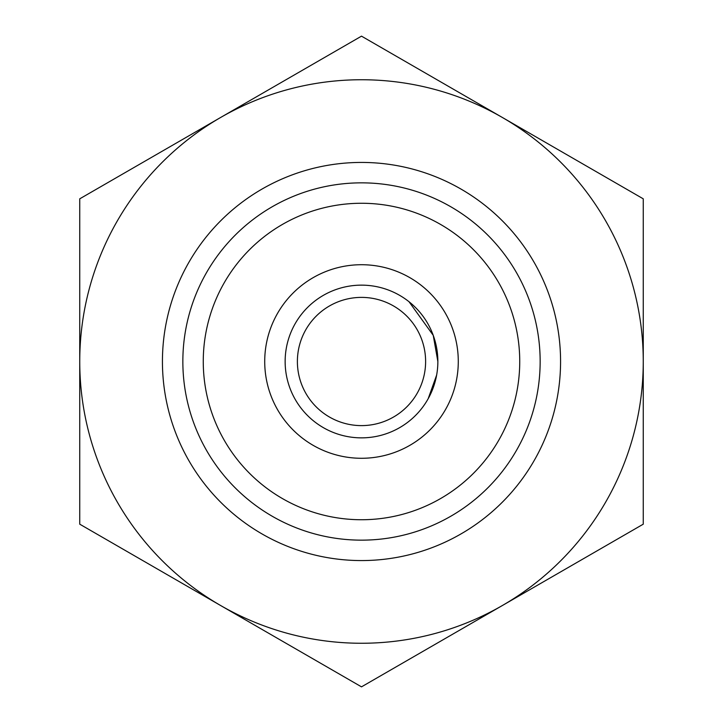 <?xml version="1.0" encoding="UTF-8"?>
<svg xmlns="http://www.w3.org/2000/svg" width="723" height="723" viewBox="0 0 723 723"><rect width="100%" height="100%" fill="white"/><g stroke="black" fill="none" stroke-linecap="round" stroke-linejoin="round"><path stroke-width="1.08" d="M436.656 375.02L428.188 398.698M361.5 519.738A158.238 158.238 0 0 0 519.738 361.5A158.238 158.238 0 0 0 361.5 203.262A158.238 158.238 0 0 0 203.262 361.5A158.238 158.238 0 0 0 361.5 519.738M361.5 182.847A178.653 178.653 0 0 1 540.153 361.5A178.653 178.653 0 0 1 361.5 540.153A178.653 178.653 0 0 1 182.847 361.5A178.653 178.653 0 0 1 361.5 182.847M361.5 458.283A96.783 96.783 0 0 1 264.717 361.5A96.783 96.783 0 0 1 361.5 264.717A96.783 96.783 0 0 1 458.283 361.5A96.783 96.783 0 0 1 361.5 458.283M409.019 301.726L433.24 335.336M433.249 335.373L437.858 361.5M361.5 425.612A64.112 64.112 0 0 0 425.612 361.5A64.112 64.112 0 0 0 361.5 297.388A64.112 64.112 0 0 0 297.388 361.5A64.112 64.112 0 0 0 361.5 425.612M361.5 285.142A76.358 76.358 0 0 1 437.858 361.5A76.358 76.358 0 0 1 361.5 437.858A76.358 76.358 0 0 1 285.142 361.5A76.358 76.358 0 0 1 361.5 285.142M560.569 361.5A199.069 199.069 0 0 1 361.5 560.569A199.069 199.069 0 0 1 162.431 361.5A199.069 199.069 0 0 1 361.5 162.431A199.069 199.069 0 0 1 560.569 361.5M220.623 117.488L79.738 198.825L79.738 524.175L361.5 686.85L643.262 524.175L643.262 198.825L361.5 36.15L220.623 117.488A281.762 281.762 0 0 0 220.623 605.513A281.762 281.762 0 0 0 643.262 361.5A281.762 281.762 0 0 0 220.623 117.488"/></g></svg>
